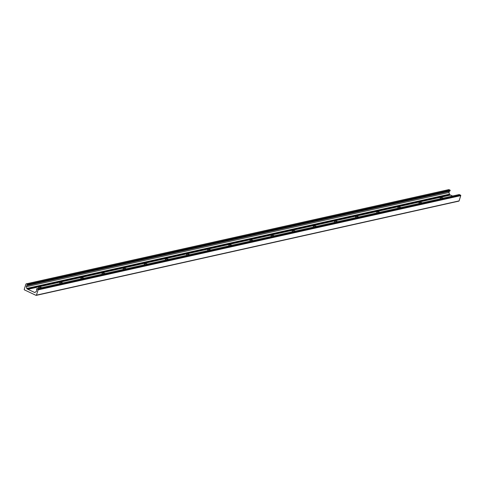 <?xml version="1.0" encoding="UTF-8"?>
<svg xmlns="http://www.w3.org/2000/svg" width="485" height="485" viewBox="0 0 485 485"><rect width="100%" height="100%" fill="white"/><g stroke="black" fill="none" stroke-linecap="round" stroke-linejoin="round"><path stroke-width="0.73" d="M39.176 288.223A2.928 0.831 -162.6 0 1 38.612 287.466A2.928 0.831 -162.6 0 1 41.88 287.623M60.31 283.513A2.928 0.831 -162.6 0 1 59.746 282.755A2.928 0.831 -162.6 0 1 63.014 282.913M81.438 278.802A2.928 0.831 -162.6 0 1 80.88 278.038A2.928 0.831 -162.6 0 1 84.141 278.196M102.571 274.086A2.928 0.831 -162.6 0 1 102.014 273.328A2.928 0.831 -162.6 0 1 105.275 273.485M123.705 269.375A2.928 0.831 -162.6 0 1 123.141 268.617A2.928 0.831 -162.6 0 1 126.409 268.775M144.839 264.664A2.928 0.831 -162.6 0 1 144.275 263.901A2.928 0.831 -162.6 0 1 147.543 264.058M165.967 259.948A2.928 0.831 -162.6 0 1 165.409 259.19A2.928 0.831 -162.6 0 1 168.671 259.348M187.101 255.237A2.928 0.831 -162.6 0 1 186.543 254.479A2.928 0.831 -162.6 0 1 189.805 254.637M208.235 250.527A2.928 0.831 -162.6 0 1 207.671 249.763A2.928 0.831 -162.6 0 1 210.939 249.92M229.369 245.81A2.928 0.831 -162.6 0 1 228.805 245.052A2.928 0.831 -162.6 0 1 232.072 245.21M250.496 241.1A2.928 0.831 -162.6 0 1 249.939 240.342A2.928 0.831 -162.6 0 1 253.2 240.499M271.63 236.389A2.928 0.831 -162.6 0 1 271.073 235.625A2.928 0.831 -162.6 0 1 274.334 235.783M292.764 231.672A2.928 0.831 -162.6 0 1 292.2 230.915A2.928 0.831 -162.6 0 1 295.468 231.072M313.898 226.962A2.928 0.831 -162.6 0 1 313.334 226.204A2.928 0.831 -162.6 0 1 316.596 226.362M335.026 222.251A2.928 0.831 -162.6 0 1 334.468 221.487A2.928 0.831 -162.6 0 1 337.73 221.645M356.16 217.541A2.928 0.831 -162.6 0 1 355.602 216.777A2.928 0.831 -162.6 0 1 358.864 216.934M377.294 212.824A2.928 0.831 -162.6 0 1 376.73 212.066A2.928 0.831 -162.6 0 1 379.997 212.224M398.428 208.113A2.928 0.831 -162.6 0 1 397.864 207.356A2.928 0.831 -162.6 0 1 401.125 207.507M419.555 203.403A2.928 0.831 -162.6 0 1 418.998 202.639A2.928 0.831 -162.6 0 1 422.259 202.797M440.689 198.686A2.928 0.831 -162.6 0 1 440.131 197.928A2.928 0.831 -162.6 0 1 443.393 198.086M24.462 289.891A0.4 0.346 77.4 0 1 24.25 289.369L25.899 284.107A0.4 0.346 77.4 0 1 26.342 283.901L27.481 284.44L27.554 284.998L26.736 285.61A1.067 0.915 -102.6 0 0 26.384 286.732L26.79 288.423A0.8 0.685 -102.6 0 0 27.233 288.987L34.453 292.406A0.8 0.685 -102.6 0 0 35.084 292.346L36.314 291.424A1.067 0.915 -102.6 0 0 36.666 290.309L36.587 288.799L37.891 289.363A0.4 0.346 77.4 0 1 38.103 289.878L36.454 295.141A0.4 0.346 77.4 0 1 36.017 295.353L24.462 289.891M450.359 195.097L449.874 194.74A0.8 0.685 77.4 0 1 449.437 194.176L449.031 192.478A1.067 0.915 77.4 0 1 449.377 191.363L450.195 190.75L450.128 190.187L448.983 189.647A0.4 0.346 -102.6 0 0 448.613 189.732M450.329 194.952L27.681 289.199M452.608 196.031L450.547 195.055L27.9 289.302M458.658 201.099A0.4 0.346 -102.6 0 0 459.101 200.893L460.75 195.631A0.4 0.346 -102.6 0 0 460.538 195.109L459.095 194.637M448.983 189.647L26.342 283.901M450.128 190.187L27.481 284.44M450.195 190.75L27.554 284.998M449.377 191.363L26.736 285.61M449.031 192.478L26.384 286.732M449.437 194.176L26.79 288.423M449.874 194.74L27.233 288.987M35.241 292.225L34.453 292.406M459.398 194.57L36.751 288.824M460.538 195.109L37.891 289.363M460.75 195.631L38.103 289.878M459.101 200.893L36.454 295.141M448.783 189.623L26.135 283.877M459.234 194.552L36.587 288.799M458.865 201.123L36.217 295.377"/></g></svg>
